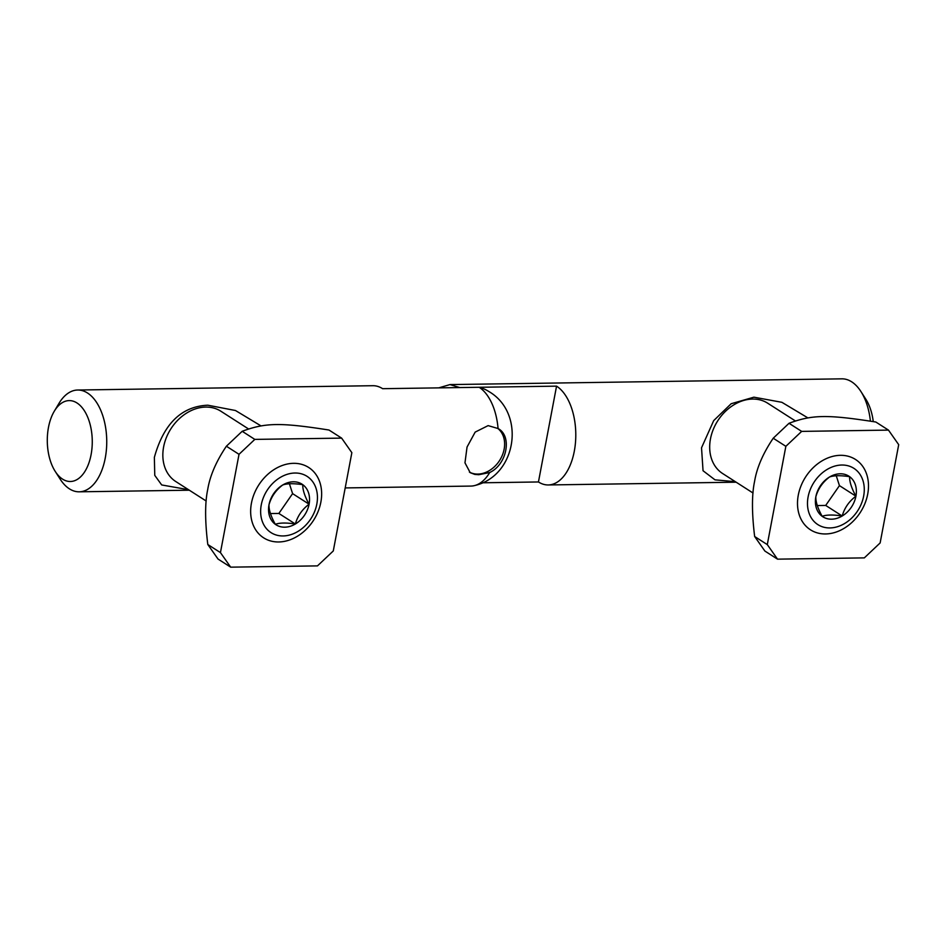<?xml version="1.0" encoding="UTF-8"?>
<svg xmlns="http://www.w3.org/2000/svg" width="946" height="946" viewBox="0 0 946 946"><rect width="100%" height="100%" fill="white"/><g stroke="black" fill="none" stroke-linecap="round" stroke-linejoin="round"><path stroke-width="1.42" d="M753.004 492.996L722.661 473.556A41.766 32.59 -57.4 0 1 710.47 438.897A41.766 32.59 -57.4 0 1 767.714 403.221L795.326 420.911M808.109 496.887A33.406 26.074 -57.4 0 1 854.924 469.05A33.406 26.074 -57.4 0 1 844.624 523.516A33.406 26.074 -57.4 0 1 808.109 496.887M815.842 496.78A24.111 18.814 122.6 0 0 822.145 516.291A24.111 18.814 122.6 0 0 842.2 515.996A24.111 18.814 122.6 0 0 855.929 496.189A24.111 18.814 122.6 0 0 849.626 476.678A24.111 18.814 122.6 0 0 829.583 476.973A24.111 18.814 122.6 0 0 815.842 496.78C815.653 501.818 817.758 508.321 822.145 516.291C826.544 514.719 833.225 514.624 842.2 515.996C844.482 507.931 849.059 501.321 855.929 496.189C851.542 488.219 849.437 481.715 849.626 476.678C840.651 475.318 833.97 475.412 829.583 476.973C822.713 482.105 818.124 488.715 815.842 496.78M817.332 505.554L825.704 505.436L839.445 485.629L836.264 475.803M839.445 485.629L855.929 496.189M825.704 505.436L842.2 515.996M206.169 501.002L175.814 481.561A41.766 32.59 -57.4 0 1 163.623 446.902A41.766 32.59 -57.4 0 1 220.867 411.226L248.479 428.916M261.262 504.892A33.406 26.074 -57.4 0 1 308.077 477.044A33.406 26.074 -57.4 0 1 297.789 531.522A33.406 26.074 -57.4 0 1 261.262 504.892M268.995 504.786A24.111 18.814 122.6 0 0 275.31 524.297A24.111 18.814 122.6 0 0 295.353 524.001A24.111 18.814 122.6 0 0 309.094 504.194A24.111 18.814 122.6 0 0 302.779 484.683A24.111 18.814 122.6 0 0 282.736 484.979A24.111 18.814 122.6 0 0 268.995 504.786C268.806 509.823 270.911 516.327 275.31 524.297C279.697 522.724 286.378 522.63 295.353 524.001C297.635 515.937 302.223 509.326 309.094 504.194C304.695 496.224 302.59 489.721 302.779 484.683C293.804 483.311 287.123 483.418 282.736 484.979C275.865 490.111 271.289 496.709 268.995 504.786M270.485 513.56L278.857 513.442L292.598 493.635L289.417 483.796M292.598 493.635L309.094 504.194M278.857 513.442L295.353 524.001M76.969 402.961A40.453 22.479 89.2 0 1 89.338 461.636A40.453 22.479 89.2 0 1 55.199 471.368A40.453 22.479 89.2 0 1 54.312 411.179A40.453 22.479 89.2 0 1 76.969 402.961M55.199 471.368L60.118 479.066A50.895 28.274 -90.8 0 0 79.204 491.814A50.895 28.274 -90.8 0 0 106.425 449.433A50.895 28.274 -90.8 0 0 87.505 393.004A50.895 28.274 -90.8 0 0 77.714 390.024A50.895 28.274 -90.8 0 0 59.007 403.339L54.312 411.179M77.714 390.024L372.83 385.708A50.895 28.274 89.2 0 1 382.633 388.688L479.149 387.281A50.895 28.274 89.2 0 1 498.069 428.538L488.124 425.617L475.164 432.109L467.052 447.02L464.971 462.842L470.197 472.669L474.786 474.407L478.771 474.715L489.697 472.527A50.895 28.274 89.2 0 1 475.14 485.428A50.895 28.274 89.2 0 1 470.848 486.078L345.195 487.923M188.514 489.697L161.695 484.955L154.766 475.365L154.364 457.367C163.693 423.737 181.514 406.354 207.824 405.207L235.459 410.505L261.013 425.901M489.697 472.527C506.985 464.569 512.425 436.023 498.069 428.538L498.353 428.715M469.405 472.101A26.098 20.374 122.6 0 0 499.654 460.406A26.098 20.374 122.6 0 0 497.36 428.112M479.149 387.281A52.101 40.654 -57.4 0 1 488.585 391.36C525.988 412.681 517.048 475.436 475.14 485.428M870.403 421.124A50.895 28.274 -90.8 0 0 860.966 391.597A50.895 28.274 -90.8 0 0 851.672 381.817A50.895 28.274 -90.8 0 0 841.881 378.838L449.989 384.584L438.743 387.872M860.966 391.597L865.886 399.295A40.453 22.479 89.2 0 1 873.253 421.585M482.188 482.791L538.451 481.963A50.895 28.274 -90.8 0 0 548.242 484.955A50.895 28.274 -90.8 0 0 575.475 442.562A50.895 28.274 -90.8 0 0 556.555 386.145L459.768 387.564L449.989 384.584M735.349 481.691L714.999 479.847L703.044 470.741L701.53 447.789L713.71 420.603L731.163 403.729L753.903 397.178L781.881 402.31L807.884 417.896M556.555 386.145L538.451 481.963M773.225 438.223L785.854 446.323L801.664 431.388L789.023 423.288L773.225 438.223C763.044 453.37 756.824 467.75 754.589 481.372C751.751 494.616 751.774 512.992 754.648 536.5L764.888 551.057L777.517 559.157L767.289 544.6L754.648 536.5M785.854 446.323L767.289 544.6M801.664 431.388L888.471 430.111L898.7 444.667L880.135 542.945L864.325 557.88L777.517 559.157M840.426 455.322A41.766 32.59 122.6 0 0 799.216 514.73A41.766 32.59 122.6 0 0 859.346 513.855A41.766 32.59 122.6 0 0 840.426 455.322M789.023 423.288C812.247 414.644 827.242 414.419 875.83 422.022L888.471 430.111M226.378 446.228L239.019 454.317L254.817 439.393L242.188 431.293L226.378 446.228C216.196 461.376 209.988 475.755 207.742 489.378C204.904 502.622 204.927 520.998 207.801 544.506L218.041 559.062L230.682 567.162L220.442 552.606L207.801 544.506M239.019 454.317L220.442 552.606M254.817 439.393L341.624 438.116L351.853 452.673L333.288 550.95L317.478 565.885L230.682 567.162M293.579 463.327A41.766 32.59 122.6 0 0 252.369 522.736A41.766 32.59 122.6 0 0 312.511 521.849A41.766 32.59 122.6 0 0 293.579 463.327M242.188 431.293C265.4 422.649 280.406 422.424 328.983 430.028L341.624 438.116M79.204 491.814L189.306 490.205M548.242 484.955L736.154 482.2"/></g></svg>
